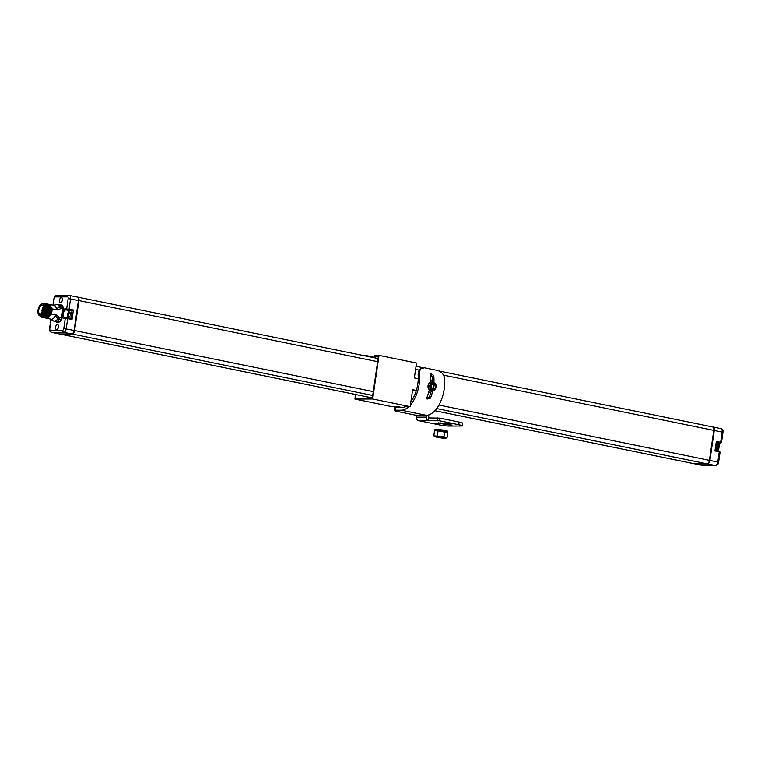 <?xml version="1.0" encoding="UTF-8"?>
<svg xmlns="http://www.w3.org/2000/svg" width="761" height="761" viewBox="0 0 761 761"><rect width="100%" height="100%" fill="white"/><g stroke="black" fill="none" stroke-linecap="round" stroke-linejoin="round"><path stroke-width="1.14" d="M720.077 452.072L718.584 462.288L717.775 462.022L719.259 451.815A0.942 0.495 -78.4 0 0 718.955 450.893L720.077 452.072L714.931 450.931L716.32 441.418L715.483 450.274M434.892 410.702L694.917 463.858A3.529 1.845 101.6 0 1 694.717 463.839A3.529 1.845 101.6 0 1 694.527 463.772M694.917 463.858L707.026 463.801A3.529 1.845 101.6 0 0 709.404 460.319L713.77 430.384A3.529 1.845 101.6 0 0 712.61 426.931A3.529 1.845 101.6 0 0 712.41 426.911M716.415 443.863A3.472 1.807 -78.4 0 1 716.691 446.488A3.472 1.807 101.6 0 1 715.644 449.114M59.653 333.993A3.529 1.845 -78.4 0 0 59.891 334.069A3.529 1.845 -78.4 0 0 60.09 334.089L72.2 334.041A3.529 1.845 -78.4 0 0 74.578 330.55L78.944 300.614A3.529 1.845 -78.4 0 0 77.784 297.161A3.529 1.845 -78.4 0 0 77.584 297.142L77.527 297.142M68.633 314.616A1.883 0.98 -78.4 0 0 69.251 316.452A1.883 0.98 -78.4 0 0 70.63 314.607A1.883 0.98 -78.4 0 0 70.012 312.761A1.883 0.98 -78.4 0 0 68.633 314.616M77.089 297.047A3.529 1.845 101.6 0 1 77.289 297.066A3.529 1.845 101.6 0 1 78.45 300.519L74.083 330.455A3.529 1.845 101.6 0 1 71.705 333.936L59.605 333.993A3.529 1.845 101.6 0 1 59.406 333.974A3.529 1.845 101.6 0 1 59.215 333.908M62.364 300.138A2.644 1.379 -78.4 0 0 61.489 297.551A2.644 1.379 -78.4 0 0 59.558 300.157A2.644 1.379 -78.4 0 0 60.433 302.745A2.644 1.379 -78.4 0 0 62.364 300.138M49.123 304.429L54.002 305.38A7.068 3.691 101.6 0 1 56.352 308.899L57.322 309.965L52.214 308.918L51.605 313.941L56.59 314.959L55.363 315.672A7.068 3.691 101.6 0 1 51.177 319.22L46.811 318.26M56.352 308.899L59.51 306.911L62.706 307.225A2.359 1.227 101.6 0 1 62.868 308.937L61.527 318.127L59.111 317.432L56.59 314.959M47.163 304.029L47.22 304.029C48.913 304.181 49.922 305.684 50.245 308.519L49.636 313.542L44.842 317.86M48.143 304.229L51.234 308.719L50.616 313.741L45.831 318.06M49.598 304.476L52.214 308.918M51.605 313.941L47.258 318.421M46.174 303.829L49.265 308.319L48.647 313.342L44.309 317.813L48.704 313.351L49.322 308.329L47.981 315.083M49.636 313.542L50.302 308.528L48.97 315.282M46.278 318.222L50.673 313.751L51.291 308.728L49.95 315.492M45.327 318.022L49.693 313.551M49.265 308.319L49.322 308.329C48.999 305.494 47.991 304 46.288 303.839M51.234 308.719L48.647 304.276M50.245 308.519L47.696 304.086M43.615 303.515L44.262 303.43C45.964 303.582 46.973 305.075 47.296 307.91L46.678 312.933L42.34 317.413L46.735 312.942L47.353 307.929L44.709 303.477M41.389 317.223L45.27 313.989L46.383 308.043C46.107 305.132 45.127 303.62 43.425 303.515L42.045 303.981M43.329 317.613L47.724 313.151L48.343 308.129L45.727 303.687L48.276 308.11L47.667 313.132L42.873 317.461M44.128 303.62L44.737 303.477M46.012 314.683L47.296 307.91M40.257 315.996L43.063 315.539L45.841 309.394L44.033 315.891L41.36 317.213L39.791 315.882M43.063 315.539L41.065 316.281M45.27 313.989A7.068 3.691 101.6 0 1 44.033 315.891M45.679 311.572L45.774 312.676M46.383 308.043L45.85 309.679M45.841 309.394A6.592 3.444 -78.4 0 0 42.14 303.981M40.057 315.958L41.046 316.157A6.098 3.177 -78.4 0 0 45.489 310.174A6.098 3.177 -78.4 0 0 43.482 304.219L42.502 304.02A6.098 3.177 -78.4 0 0 38.05 310.003A6.098 3.177 101.6 0 0 40.057 315.958A6.098 3.177 101.6 0 0 44.509 309.974A6.098 3.177 -78.4 0 0 42.502 304.02M46.335 307.501L45.032 314.483M48.343 308.148L47.001 314.883M44.366 317.832L43.862 317.66M59.453 304.866A9.008 4.699 101.6 0 1 63.163 307.025A2.711 1.417 101.6 0 1 63.344 309.004L62.002 318.184L61.527 318.127A2.359 1.227 101.6 0 1 60.861 319.839L57.769 318.878L55.363 315.672M62.649 310.421L63.134 310.478A4.832 2.521 101.6 0 1 65.303 308.823L73.417 310.003L72.029 319.515L70.878 318.431L67.444 317.727M72.029 319.515L67.7 318.631A0.942 0.495 -78.4 0 0 67.387 317.708L70.935 318.44L72 310.773L70.193 310.783A3.891 2.026 -78.4 0 0 67.805 313.551A3.891 2.026 -78.4 0 0 68.052 317.851M58.435 327.059A2.644 1.379 -78.4 0 0 57.56 324.471A2.644 1.379 -78.4 0 0 55.629 327.068A2.644 1.379 -78.4 0 0 56.504 329.656A2.644 1.379 -78.4 0 0 58.435 327.059M73.417 310.003L72 310.773L65.96 309.917A3.891 2.026 -78.4 0 0 63.372 313.542A3.891 2.026 -78.4 0 0 64.618 317.556A3.891 2.026 -78.4 0 0 64.666 317.556A0.942 0.799 -90.2 0 1 64.837 317.575L65.931 317.565M720.772 428.614A3.529 1.845 101.6 0 1 720.971 428.633A3.529 1.845 101.6 0 1 722.141 432.086L714.265 430.479L709.899 460.415A3.529 1.845 -78.4 0 1 707.521 463.906L695.411 463.953A3.529 1.845 -78.4 0 1 695.212 463.934A3.529 1.845 -78.4 0 1 694.974 463.858M712.848 427.007L712.905 427.007A3.529 1.845 -78.4 0 1 713.105 427.026A3.529 1.845 -78.4 0 1 714.265 430.479M362.854 355.435L365.394 355.425L365.318 355.939M365.394 355.425L374.621 357.309M374.583 357.832A1.493 1.265 -90.2 0 1 374.602 357.451L374.897 355.387L379.026 355.368L372.662 398.983L354.911 399.059L355.577 394.512M356.034 394.607L355.511 398.174L372.31 398.098L378.417 356.253L375.249 356.272L375.078 357.442A1.493 1.265 89.8 0 0 375.078 357.936M375.249 356.272L378.322 356.899M416.305 390.555L412.614 389.803M416.334 390.46L412.633 389.708L410.16 406.65L404.957 406.774A23.924 12.48 -78.4 0 0 405.156 406.669M428.671 392.267L430.783 392.705A23.924 12.48 101.6 0 1 429.404 396.766L430.45 398.098L427.083 399.078L426.95 397.375A26.616 13.888 101.6 0 0 429.29 389.794M430.755 392.8L428.643 392.362M408.828 406.65A26.616 13.888 101.6 0 1 401.285 410.179L395.349 410.198A7.477 0.694 -171.7 0 0 394.198 410.398L394.588 407.744A7.477 0.694 8.3 0 1 395.73 407.554L401.675 407.525A23.924 12.48 -78.4 0 0 404.928 406.774L404.957 406.774M410.892 401.637A23.924 12.48 -78.4 0 0 418.122 374.574L418.911 370.683L420.243 368.904L419.511 372.738A26.616 13.888 101.6 0 1 410.398 405.042M432.476 382.06A23.924 12.48 101.6 0 0 432.505 380.966L432.505 380.919A23.924 12.48 101.6 0 0 432.305 376.857L430.231 374.659M431.268 390.821A23.924 12.48 101.6 0 1 430.793 392.657L430.783 392.705M426.788 398.231L429.404 396.766M402.084 407.515L398.117 406.697L392.41 406.726L354.911 399.059M372.662 398.983L410.16 406.65M428.719 414.907A2.987 2.54 89.8 0 1 428.747 416.096L428.348 420.567A2.987 2.54 -90.2 0 1 426.284 417.104L426.284 415.287A26.616 13.888 101.6 0 0 444.51 377.846C443.549 373.851 441.028 371.349 436.966 370.36L424.467 367.801L420.243 368.904M394.198 410.398A7.477 0.694 -171.7 0 0 397.632 411.492L416.381 415.325L426.284 415.287L401.285 410.179M428.738 417.913L439.896 418.122L439.506 420.776L458.759 424.714A7.477 0.694 8.3 0 1 462.193 425.808A7.477 0.694 8.3 0 1 461.042 426.008L449.161 426.055A7.477 0.694 8.3 0 1 438.945 424.8L418.445 420.605A2.987 2.54 -90.2 0 1 416.372 417.152L416.381 415.325M432.315 376.857L433.741 375.525L430.602 373.594L430.241 374.802A26.616 13.888 101.6 0 1 430.374 382.326M433.741 375.525A26.616 13.888 101.6 0 1 433.903 382.583M432.724 390.793A26.616 13.888 101.6 0 1 430.45 398.098M430.46 380.5L432.505 380.919M379.026 355.368L416.524 363.035L414.345 377.913L418.236 378.712M418.445 420.605L439.506 420.776M434.379 423.411L438.65 423.81L434.379 423.411M446.821 423.354L451.092 423.753L446.821 423.354M445.632 424.562L438.203 422.821L450.065 424.543L451.996 425.152L445.632 424.562L445.765 423.658M439.896 418.122L459.14 422.06A7.477 0.694 8.3 0 1 462.583 423.154L462.193 425.808M43.834 309.974A4.832 2.521 -78.4 0 0 42.245 305.256A4.832 2.521 -78.4 0 0 38.725 309.993A4.832 2.521 101.6 0 0 40.314 314.712A4.832 2.521 101.6 0 0 43.834 309.974L43.282 310.336M41.589 314.398L41.684 313.703L40.999 313.703L40.856 314.712M42.236 313.817L41.684 313.703M433.589 389.204A2.768 2.35 89.8 0 0 434.312 383.82L433.456 389.699L434.445 389.898A4.414 3.738 -90.2 0 1 432.105 390.859A4.414 3.738 -90.2 0 1 431.458 390.793A4.414 3.738 89.8 0 1 428.357 386.074A4.414 3.738 89.8 0 1 432.067 382.032A4.414 3.738 89.8 0 1 432.724 382.098A4.414 3.738 -90.2 0 1 434.807 383.411M432.6 382.983L431.344 383.087L429.508 385.694L430.973 385.875L432.705 382.983L430.973 385.875L431.763 389.347L432.391 389.546L433.142 389.699L433.741 383.268M435.387 383.544L434.417 383.335M434.312 383.82L434.074 383.335M434.407 383.335L435.577 383.734L436.567 386.911L435.549 383.772M434.474 383.82A2.768 2.35 -90.2 0 1 433.684 389.204M433.656 389.404L434.607 389.594L436.567 386.911L435.454 383.82L434.502 383.63M430.441 389.109L433.38 389.898M434.693 389.718L436.481 387.187L434.693 389.765L433.275 389.889L434.445 389.898M433.266 389.889L430.602 389.337M433.751 383.468L431.297 383.106L429.413 385.97L430.631 389.356L431.763 389.347L430.46 389.166L429.461 385.989L430.574 385.979L431.563 389.156L432.942 389.052A2.768 2.35 -90.2 0 1 433.722 383.668L431.297 383.163M432.79 388.985L433.561 383.677M431.887 382.041A4.414 3.738 89.8 0 0 431.706 382.032A4.414 3.738 89.8 0 0 427.986 386.074A4.414 3.738 89.8 0 0 431.087 390.793A4.414 3.738 -90.2 0 0 431.734 390.859A4.414 3.738 -90.2 0 0 431.925 390.85M443.606 430.288L445.175 430.46A6.468 0.599 8.3 0 1 446.079 430.669L446.07 430.726M440.657 429.813L439.887 430.336A6.468 0.599 8.3 0 0 438.716 430.203L440.552 430.545L440.657 429.813L442.103 429.898A6.468 0.599 8.3 0 1 443.302 430.098L443.187 430.831A6.468 0.599 8.3 0 0 441.998 430.631L443.482 430.926M438.488 430.184L438.821 429.47A6.468 0.599 8.3 0 1 439.991 429.604L440.552 429.718M438.241 429.565L436.938 430.051A6.468 0.599 8.3 0 0 436.11 430.013L438.136 430.288L438.526 429.585M436.205 429.337L436.215 429.29A6.468 0.599 8.3 0 1 437.042 429.318L437.727 429.423M436.101 429.432L435.14 430.051A6.468 0.599 8.3 0 0 434.873 430.127L436.557 430.165M434.873 430.136L434.988 429.394A6.468 0.599 8.3 0 1 435.244 429.318L435.863 429.385M447.582 431.325L447.582 432.105L446.241 432.258M446.184 430.85L447.221 431.002A6.468 0.599 8.3 0 1 447.592 431.164L447.582 431.183M445.908 431.458L445.975 431.401A6.468 0.599 8.3 0 0 445.071 431.192L445.908 431.458M445.718 431.544L447.487 431.896A6.468 0.599 8.3 0 0 447.116 431.734L445.737 431.439M447.687 431.373L447.582 432.105A6.468 0.599 8.3 0 1 447.316 432.181L446.269 432.039M441.437 430.669L441.542 429.936M443.939 431.106L444.053 430.374M447.002 437.784L447.744 432.752L438.07 430.774L434.521 430.783L433.789 435.825L443.939 436.785L447.002 437.784L444.481 438.25L438.545 437.527M436.862 436.814L433.789 435.825M439.011 437.604L435.254 436.785A5.784 0.533 -171.7 0 0 440.096 437.775L440.096 437.775A5.784 0.533 -171.7 0 0 445.166 438.26L443.463 437.803M438.07 430.774L437.328 435.806M444.671 431.753L443.939 436.785M445.166 438.26A5.784 0.533 -171.7 0 0 445.404 437.756L445.404 437.756A5.784 0.533 -171.7 0 0 440.571 436.766L440.562 436.766A5.784 0.533 -171.7 0 0 435.492 436.281A5.784 0.533 -171.7 0 0 435.254 436.785M441.951 437.261L437.299 436.824L441.951 437.261M435.378 430.25L434.959 430.326A6.468 0.599 8.3 0 0 435.34 430.507L436.12 430.631M435.368 430.346L436.148 430.45M435.758 430.117L436.538 430.26M437.613 430.155L438.136 430.288M719.516 443.387L718.441 450.788M719.402 443.397L718.327 450.769M722.95 432.353L722.141 432.086L720.648 442.303L721.457 442.56L722.95 432.353C723.34 430.403 722.684 429.166 720.971 428.633L713.105 427.026M716.32 441.418L720.648 442.303A0.942 0.495 101.6 0 1 720.011 443.235L718.898 443.378A3.891 2.026 -78.4 0 0 717.728 443.958M721.457 442.56L720.41 443.387A0.942 0.799 -90.2 0 1 720.267 443.378M719.174 443.378A0.942 0.799 -90.2 0 1 718.898 443.378L716.558 442.902M716.501 449.96A3.891 2.026 -78.4 0 0 716.757 450.445M718.898 450.893L715.492 450.189L718.955 450.893A0.942 0.495 -78.4 0 0 718.898 450.893M709.899 460.415L717.775 462.022A3.529 1.845 101.6 0 1 715.388 465.513L703.288 465.561A3.529 1.845 101.6 0 1 703.088 465.542A3.529 1.845 101.6 0 1 702.898 465.485M718.584 462.288C718.508 463.963 717.528 465.047 715.654 465.542A1.769 1.493 -90.2 0 1 715.388 465.513L707.521 463.906M703.811 465.561A1.769 1.493 -90.2 0 1 703.288 465.561L695.411 463.953M716.501 443.292L716.672 443.33A3.472 1.807 -78.4 0 1 717.813 446.717A3.472 1.807 101.6 0 1 715.502 450.141M67.329 309.908A0.942 0.799 89.8 0 1 66.673 308.823L68.167 298.607L78.45 300.519M68.452 310.05A0.942 0.495 101.6 0 0 69.089 309.118L70.583 298.911A3.529 1.845 -78.4 0 0 69.413 295.458A3.529 1.845 -78.4 0 0 69.213 295.439A1.769 1.493 -90.2 0 0 68.956 295.411L56.847 295.458C55.372 295.363 54.402 296.448 53.917 298.712L52.975 305.161M68.167 298.607A1.769 0.923 -78.4 0 0 67.482 296.876A1.769 1.493 -90.2 0 1 68.956 295.411L77.289 297.066M67.482 296.876L55.382 296.923A1.769 0.923 -78.4 0 0 54.193 298.673L53.232 305.218M57.322 309.965L61.099 308.576A2.359 1.227 101.6 0 0 60.937 306.864A8.656 4.518 101.6 0 0 58.664 304.704L60.433 305.066A8.656 4.518 101.6 0 1 62.706 307.225L63.163 307.025M61.099 308.576L63.344 309.004M50.768 319.135L53.004 320.714A8.371 4.366 -78.4 0 0 57.769 318.878A2.359 0.999 -48.9 0 0 59.111 317.432M53.004 320.714L55.201 321.665A8.656 4.518 101.6 0 0 59.101 319.477A2.359 1.227 -78.4 0 0 59.758 317.765M62.002 318.184A2.711 1.417 101.6 0 1 61.251 320.162L60.861 319.839A8.656 4.518 101.6 0 1 56.97 322.027L55.201 321.665A8.656 4.518 101.6 0 1 54.117 321.142M61.251 320.162A9.008 4.699 101.6 0 1 55.981 321.827M61.736 316.643L62.221 316.709A4.832 2.521 101.6 0 0 63.914 318.345A0.942 0.799 -90.2 0 1 64.704 317.556L64.618 317.556M65.303 308.823A0.942 0.799 89.8 0 0 65.96 309.917L70.193 310.783M51.168 319.42L49.826 328.6A1.769 0.923 -78.4 0 0 50.502 330.341L62.611 330.293A1.769 0.923 -78.4 0 0 63.8 328.543L74.083 330.455M62.611 330.293A1.769 1.493 89.8 0 0 63.829 332.329A3.529 1.845 -78.4 0 0 66.217 328.847L67.7 318.631L65.294 318.336A0.942 0.799 -90.2 0 1 66.217 317.565L67.339 317.708A0.942 0.495 -78.4 0 1 67.387 317.708L64.704 317.556M63.8 328.543L65.294 318.336L63.914 318.345M716.605 442.531L720.011 443.235M60.09 334.089L372.338 397.917M72.2 334.041L372.7 395.463M436.681 408.543L707.026 463.801M74.578 330.55L373.261 391.601M411.225 399.363L412.3 399.582M438.945 405.033L709.404 460.319M78.944 300.614L377.627 361.675M415.592 369.427L419.282 370.188M443.644 375.163L713.77 430.384M374.602 357.451L375.078 357.442M419.511 372.738L418.122 374.574M395.349 410.198L395.73 407.554M426.493 415.63L416.59 415.677M426.284 417.104L416.372 417.152M437.851 417.875L437.461 420.529M458.759 424.714L459.14 422.06M440.134 423.439L440.229 422.783M60.395 308.633A2.359 1.199 70.4 0 0 59.51 306.911A8.371 4.366 -78.4 0 0 56.266 304.723L58.664 304.704M49.826 328.6L49.551 328.647C49.189 330.578 49.846 331.825 51.529 332.367A3.529 1.845 -78.4 0 0 51.729 332.386L63.829 332.329L71.705 333.936M50.502 330.341A1.769 1.493 89.8 0 0 51.729 332.386L59.605 333.993M55.382 296.923A1.769 1.493 -90.2 0 1 56.847 295.458M43.253 310.459L43.634 310.983M41.655 310.602L42.074 310.973L41.903 309.955M43.672 307.653L44.119 306.921M42.426 308.519L42.844 308.89L42.673 307.863M41.817 312.685L42.236 313.056L42.064 312.029M446.079 430.669L445.975 431.401M445.071 431.192L445.175 430.46M446.469 431.62L446.574 430.888M447.116 431.734L447.221 431.002M447.497 431.906L447.601 431.173L447.487 431.896M444.395 431.106L444.5 430.374M434.873 430.127L434.988 429.394M435.244 429.318L435.14 430.051M436.11 430.013L436.215 429.29M437.042 429.318L436.938 430.051M438.716 430.203L438.821 429.47M439.991 429.604L439.887 430.336M441.475 430.593L441.58 429.87M441.998 430.631L442.103 429.898M443.302 430.098L443.187 430.831M719.573 443.387L718.489 450.797M720.41 443.387L717.918 444.205M716.776 449.808L717.033 450.502M715.654 465.542L703.545 465.589L695.212 463.934M716.672 443.33C718.384 444.538 718.945 445.727 718.365 446.897C718.546 448.495 717.518 449.57 715.283 450.122M59.891 334.069L372.338 397.936M434.873 410.721L694.717 463.839M77.784 297.161L378.084 358.545M416.039 366.307L422.707 367.668M438.878 370.978L712.61 426.931M53.593 305.294L56.266 304.723M50.92 319.249L49.551 328.647M51.529 332.367L59.406 333.974M43.605 311.068L43.054 310.393L43.843 309.898M43.168 310.088L41.665 310.003L41.865 311.049L43.52 311.382M43.615 307.939L42.426 307.92L42.635 308.966L43.919 309.223M43.234 312.153L41.817 312.086L42.654 313.256M716.082 446.127L715.977 446.831M433.656 383.183L432.705 382.983M446.203 430.716L446.089 431.449M436.015 430.032L436.12 429.299M438.431 430.203L438.536 429.47M443.625 430.184L443.511 430.916"/></g></svg>
